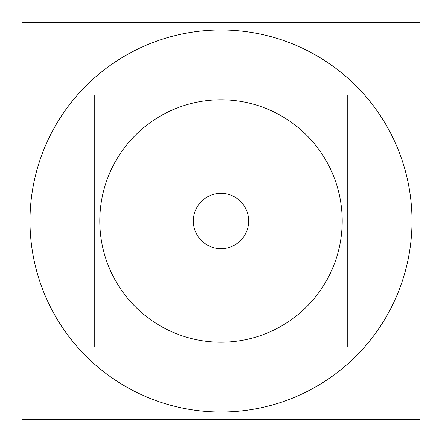 <?xml version="1.0" encoding="UTF-8"?>
<svg xmlns="http://www.w3.org/2000/svg" width="442" height="442" viewBox="0 0 442 442"><rect width="100%" height="100%" fill="white"/><g stroke="black" fill="none" stroke-linecap="round" stroke-linejoin="round"><path stroke-width="0.66" d="M347.241 347.042L94.759 347.042L94.759 94.958L347.241 94.958L347.241 347.042M228.608 341.953A121.196 121.196 0 0 1 99.804 221A121.196 121.196 0 0 1 228.608 100.047M213.392 100.047A121.196 121.196 0 0 1 342.196 221A121.196 121.196 0 0 1 213.392 341.953M419.9 419.651L22.1 419.651L22.1 22.349L419.9 22.349L419.9 419.651M232.995 411.635A191.01 191.01 0 0 1 29.99 221A191.01 191.01 0 0 1 232.995 30.365M209.005 30.365A191.01 191.01 0 0 1 412.01 221A191.01 191.01 0 0 1 209.005 411.635M222.751 248.608A27.664 27.664 0 0 1 193.336 221A27.664 27.664 0 0 1 222.751 193.392M219.249 193.392A27.664 27.664 0 0 1 248.664 221A27.664 27.664 0 0 1 219.249 248.608"/></g></svg>

